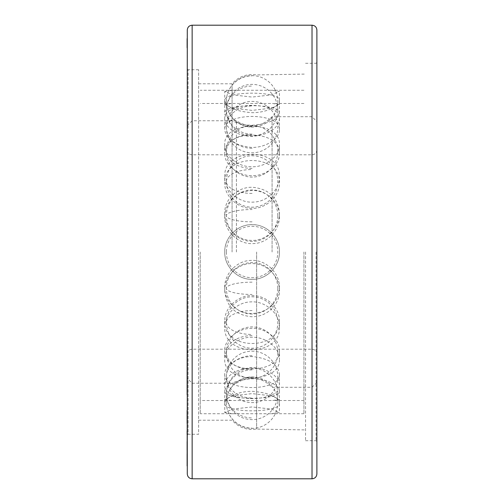 <?xml version="1.0" encoding="UTF-8"?>
<svg xmlns="http://www.w3.org/2000/svg" width="504" height="504" viewBox="0 0 504 504"><rect width="100%" height="100%" fill="white"/><g stroke="black" fill="none" stroke-linecap="round" stroke-linejoin="round"><path stroke-width="0.38" stroke-dasharray="2.52 1.89" d="M187.28 431.046L187.116 466.055M187.28 463.718L187.28 439.923L187.116 465.324M187.28 473.943L187.28 30.057M187.28 69.401L187.28 42.947L187.116 69.401M187.28 64.833L187.28 38.865L187.116 64.833M187.28 38.184L187.28 38.632M187.116 392.295L187.28 423.486M187.28 419.164L187.28 407.673L187.28 419.164M187.28 412.373L187.28 400.264L187.28 412.373M187.28 441.592L187.28 459.881M187.28 453.921L187.28 450.154M187.28 446.015L187.28 430.536L187.28 446.015M187.28 433.144L187.28 436.262L187.116 433.144M187.28 465.979L187.28 464.14M187.28 457.928L187.116 439.595L187.28 457.928M187.28 465.324L187.28 466.055M187.28 452.957L187.28 434.864L187.116 452.957M187.28 431.254L187.28 433.598L187.116 431.254M187.28 424.714L187.116 447.924L187.28 424.714M187.116 38.184L187.116 435.053M187.28 47.798L187.28 46.966M187.28 394.764L187.28 435.059L188.093 434.253L188.093 252L188.093 434.253L198.62 434.253L198.62 252L198.62 434.253M187.28 454.299L187.28 461.21L187.116 454.299M187.28 446.462L187.28 451.338L187.116 446.462M187.28 432.892L187.116 415.327L187.116 434.587M187.28 51.15L187.28 63.227L187.116 51.15M316.884 473.943L316.884 30.057M316.884 252L316.884 441.542L316.884 252M316.071 252L316.071 440.729L316.071 252M305.544 252L305.544 440.729L305.544 252M256.637 252L256.637 429.074L256.637 252M232.079 252L232.079 83.79L232.079 252M198.62 252L198.62 69.747L198.62 252M188.093 252L188.093 69.747L188.093 252M187.116 41.561L187.116 70.321M187.116 410.521L187.116 432.892M187.116 400.264L187.116 412.373L187.28 400.264M187.116 407.673L187.116 419.164L187.28 407.673M187.116 423.133L187.116 436.571L187.28 423.133M187.116 430.536L187.116 446.015L187.28 430.536M187.116 443.955L187.116 464.14L187.28 443.955M192.144 478.8L192.144 25.2M312.02 478.8L312.02 25.2M272.078 252L272.078 116.707L272.078 252M236.426 252L236.426 120.777L236.426 252M279.418 350.482C281.093 375.052 223.07 375.052 224.746 350.482C224.318 339.942 236.956 328.444 251.093 328.356C265.892 327.449 279.909 339.387 279.418 350.482L279.418 359.251C279.84 348.718 267.233 337.346 253.071 337.258C238.234 336.363 224.255 348.163 224.746 359.251C223.07 383.972 281.093 383.972 279.418 359.251M224.746 350.482L224.746 359.251M224.746 252C224.305 266.125 236.943 279.241 251.093 279.317C265.904 280.363 279.922 266.862 279.418 252C279.84 266.144 267.233 279.222 253.071 279.317C238.241 280.35 224.255 266.881 224.746 252C224.318 237.857 236.93 224.778 251.087 224.683C265.923 223.65 279.903 237.119 279.418 252C279.859 237.875 267.214 224.759 253.071 224.683C238.26 223.637 224.242 237.138 224.746 252M200.239 252L200.239 413.734L200.239 252M303.918 252L303.918 413.734L303.918 252M224.746 321.017C223.077 350.967 281.087 350.967 279.418 321.017C279.852 308.549 267.214 295.735 253.071 295.653C238.26 294.632 224.242 307.894 224.746 321.017L224.746 327.159C224.318 314.679 236.93 301.984 251.087 301.89C265.923 300.888 279.909 314.024 279.418 327.159C281.1 357.21 223.064 357.21 224.746 327.159M224.746 374.226C223.064 391.992 281.1 391.992 279.418 374.226C277.924 364.417 269.142 358.552 253.071 356.618C238.266 355.856 224.242 365.854 224.746 374.226L224.746 385.106C226.233 375.348 235.015 369.539 251.087 367.674C265.917 366.931 279.909 376.721 279.418 385.106C281.093 403.061 223.07 403.061 224.746 385.106M224.746 399.433L231.418 400.516L272.74 400.516L279.418 399.433L271.404 395.848L252.082 393.618L232.76 395.848L224.746 399.433L224.746 412.555L232.754 409.072L252.082 406.949L271.41 409.072L279.418 412.555L271.247 413.734L232.917 413.734L224.746 412.555M224.746 390.865C226.233 384.413 235.015 380.394 251.093 378.806C265.904 378.246 279.922 385.68 279.418 390.865C281.087 400.793 223.077 400.793 224.746 390.865L224.746 403.225C223.102 413.368 281.062 413.368 279.418 403.225C277.931 396.831 269.149 392.881 253.071 391.362C238.241 390.821 224.255 398.021 224.746 403.225M224.746 287.545C224.305 273.848 236.949 260.492 251.093 260.411C265.904 259.346 279.922 273.13 279.418 287.545C277.924 303.017 269.142 311.655 253.071 313.463C238.26 314.427 224.242 301.997 224.746 287.545L224.746 290.707C226.233 306.193 235.015 314.855 251.087 316.676C265.923 317.627 279.903 305.172 279.418 290.707C279.84 276.986 267.233 263.724 253.071 263.623C238.241 262.584 224.255 276.274 224.746 290.707M224.746 213.293C224.324 227.014 236.93 240.276 251.087 240.377C265.923 241.416 279.903 227.726 279.418 213.293C277.931 197.807 269.149 189.145 253.071 187.324C238.241 186.373 224.255 198.828 224.746 213.293L224.746 216.455C226.233 200.983 235.015 192.345 251.093 190.537C265.904 189.573 279.922 202.003 279.418 216.455C279.852 230.152 267.214 243.508 253.071 243.589C238.26 244.654 224.242 230.87 224.746 216.455M224.746 144.749C224.318 155.282 236.924 166.654 251.087 166.742C265.923 167.637 279.903 155.837 279.418 144.749C281.093 120.028 223.07 120.028 224.746 144.749L224.746 153.518C223.07 128.948 281.093 128.948 279.418 153.518C279.846 164.058 267.208 175.556 253.071 175.644C238.266 176.551 224.255 164.613 224.746 153.518M224.746 100.775C226.233 107.169 235.015 111.119 251.087 112.638C265.923 113.18 279.903 105.979 279.418 100.775C281.062 90.632 223.102 90.632 224.746 100.775L224.746 113.135C223.077 103.207 281.087 103.207 279.418 113.135C277.924 119.587 269.142 123.606 253.071 125.194C238.26 125.754 224.242 118.32 224.746 113.135M224.746 91.445L232.917 90.266L271.247 90.266L279.418 91.445L271.41 94.928L252.082 97.052L232.754 94.928L224.746 91.445L224.746 104.567L232.76 108.152L252.082 110.382L271.404 108.152L279.418 104.567L272.74 103.484L231.418 103.484L224.746 104.567M224.746 118.894C223.07 100.939 281.093 100.939 279.418 118.894C277.931 128.652 269.149 134.461 253.071 136.326C238.241 137.069 224.255 127.279 224.746 118.894L224.746 129.774C226.239 139.583 235.022 145.448 251.093 147.382C265.898 148.144 279.922 138.146 279.418 129.774C281.1 112.008 223.064 112.008 224.746 129.774M224.746 176.841C223.064 146.79 281.1 146.79 279.418 176.841C279.84 189.321 267.227 202.016 253.071 202.11C238.241 203.112 224.255 189.977 224.746 176.841L224.746 182.983C224.305 195.451 236.943 208.265 251.093 208.347C265.904 209.368 279.922 196.106 279.418 182.983C281.087 153.033 223.077 153.033 224.746 182.983M279.418 216.455L279.418 213.293M279.418 153.518L279.418 144.749M279.418 113.135L279.418 100.775M279.418 104.567L279.418 91.445M279.418 129.774L279.418 118.894M279.418 182.983L279.418 176.841M279.418 321.017L279.418 327.159M279.418 374.226L279.418 385.106M279.418 399.433L279.418 412.555M279.418 390.865L279.418 403.225M279.418 287.545L279.418 290.707M192.144 252L192.144 154.797L192.144 252M312.02 252L312.02 154.797L312.02 252M252.082 310.571A25.717 11.951 0 0 0 226.365 322.522A25.717 11.951 0 0 0 252.082 334.473M252.082 355.723A25.717 21.168 0 0 0 226.365 376.891A25.717 21.168 0 0 0 252.082 398.053M252.082 377.118A25.717 25.528 -0 0 0 226.365 402.646A25.717 25.528 -0 0 0 252.082 428.179M252.082 369.848A25.717 24.047 180 0 0 226.365 393.895A25.717 24.047 180 0 0 252.082 417.936M252.082 335.576A25.717 17.054 180 0 0 226.365 352.63A25.717 17.054 180 0 0 252.082 369.684M252.082 282.164A25.717 6.155 180 0 0 226.365 288.32A25.717 6.155 180 0 0 252.082 294.475M252.082 221.836A25.717 6.155 180 0 1 226.365 215.681A25.717 6.155 180 0 1 252.082 209.525M252.082 168.424A25.717 17.054 180 0 1 226.365 151.37A25.717 17.054 180 0 1 252.082 134.316M252.082 134.152A25.717 24.047 180 0 1 226.365 110.105A25.717 24.047 180 0 1 252.082 86.064M252.082 126.882A25.717 25.528 0 0 1 226.365 101.354A25.717 25.528 0 0 1 252.082 75.82M252.082 148.277A25.717 21.168 0 0 1 226.365 127.109A25.717 21.168 0 0 1 252.082 105.947M252.082 193.429A25.717 11.951 0 0 1 226.365 181.478A25.717 11.951 0 0 1 252.082 169.527M305.544 440.729L316.071 440.729L316.884 441.542M305.544 63.271L316.071 63.271L316.884 62.458M198.62 420.21L232.079 420.21C238.694 427.512 246.884 430.466 256.637 429.074L305.544 429.925M198.62 83.79L232.079 83.79C238.701 76.488 246.884 73.534 256.637 74.926L305.544 74.075M198.62 69.747L188.093 69.747L187.28 68.941M187.28 125.641L192.144 120.777L236.426 120.777C249.373 128.759 261.261 127.399 272.078 116.707L312.02 116.707L316.884 121.565M316.884 354.06C316.594 351.105 314.975 349.486 312.02 349.203L192.144 349.203C189.214 349.461 187.595 351.08 187.28 354.06M316.884 149.94C316.569 152.92 314.943 154.539 312.02 154.797L192.144 154.797C189.214 154.539 187.595 152.92 187.28 149.94M316.884 382.435L312.02 387.293L272.078 387.293C261.267 376.601 249.379 375.241 236.426 383.223L192.144 383.223L187.28 378.359M303.918 400.516L272.74 400.516M231.418 400.516L200.239 400.516M303.918 413.734L271.247 413.734M232.917 413.734L200.239 413.734M303.918 90.266L271.247 90.266M232.917 90.266L200.239 90.266M303.918 103.484L272.74 103.484M231.418 103.484L200.239 103.484M226.365 252A25.717 25.717 0 0 0 252.082 277.717A25.717 25.717 0 0 0 277.798 252A25.717 25.717 0 0 0 252.082 226.283A25.717 25.717 0 0 0 226.365 252M226.365 322.522A25.717 25.717 0 0 0 252.082 348.239A25.717 25.717 0 0 0 277.798 322.522A25.717 25.717 0 0 0 252.082 296.806A25.717 25.717 0 0 0 226.365 322.522M226.365 376.891A25.717 25.717 0 0 0 252.082 402.608A25.717 25.717 0 0 0 277.798 376.891A25.717 25.717 0 0 0 252.082 351.175A25.717 25.717 0 0 0 226.365 376.891M226.365 402.646A25.717 25.717 0 0 0 252.082 428.362A25.717 25.717 0 0 0 277.798 402.646A25.717 25.717 0 0 0 252.082 376.929A25.717 25.717 0 0 0 226.365 402.646M277.798 393.895A25.717 25.717 0 0 0 252.082 368.172A25.717 25.717 0 0 0 226.365 393.895A25.717 25.717 0 0 0 252.082 419.611A25.717 25.717 0 0 0 277.798 393.895M277.798 352.63A25.717 25.717 0 0 0 252.082 326.913A25.717 25.717 0 0 0 226.365 352.63A25.717 25.717 0 0 0 252.082 378.346A25.717 25.717 0 0 0 277.798 352.63M277.798 288.32A25.717 25.717 0 0 0 252.082 262.597A25.717 25.717 0 0 0 226.365 288.32A25.717 25.717 0 0 0 252.082 314.036A25.717 25.717 0 0 0 277.798 288.32M277.798 215.681A25.717 25.717 0 0 0 252.082 189.964A25.717 25.717 0 0 0 226.365 215.681A25.717 25.717 0 0 0 252.082 241.403A25.717 25.717 0 0 0 277.798 215.681M277.798 151.37A25.717 25.717 0 0 0 252.082 125.653A25.717 25.717 0 0 0 226.365 151.37A25.717 25.717 0 0 0 252.082 177.087A25.717 25.717 0 0 0 277.798 151.37M277.798 110.105A25.717 25.717 0 0 0 252.082 84.388A25.717 25.717 0 0 0 226.365 110.105A25.717 25.717 0 0 0 252.082 135.828A25.717 25.717 0 0 0 277.798 110.105M226.365 101.354A25.717 25.717 0 0 0 252.082 127.071A25.717 25.717 0 0 0 277.798 101.354A25.717 25.717 0 0 0 252.082 75.638A25.717 25.717 0 0 0 226.365 101.354M226.365 127.109A25.717 25.717 0 0 0 252.082 152.825A25.717 25.717 0 0 0 277.798 127.109A25.717 25.717 0 0 0 252.082 101.392A25.717 25.717 0 0 0 226.365 127.109M226.365 181.478A25.717 25.717 0 0 0 252.082 207.194A25.717 25.717 0 0 0 277.798 181.478A25.717 25.717 0 0 0 252.082 155.761A25.717 25.717 0 0 0 226.365 181.478"/><path stroke-width="0.76" d="M192.144 478.8L192.144 25.2C189.189 25.49 187.57 27.109 187.28 30.057L187.28 473.943C187.57 476.891 189.189 478.51 192.144 478.8L312.02 478.8C314.975 478.51 316.594 476.891 316.884 473.943L316.884 30.057C316.594 27.109 314.975 25.49 312.02 25.2L312.02 478.8M187.116 38.632L187.116 47.798M187.116 465.979L187.28 392.295M187.116 434.561L187.116 431.046M187.116 450.154L187.116 441.592M187.116 459.881L187.116 453.921M187.116 464.14L187.116 463.718M187.116 42.556L187.116 41.561M187.116 46.966L187.116 42.67M187.28 70.321L187.116 394.764M187.116 423.486L187.116 410.521M192.144 25.2L312.02 25.2"/></g></svg>
